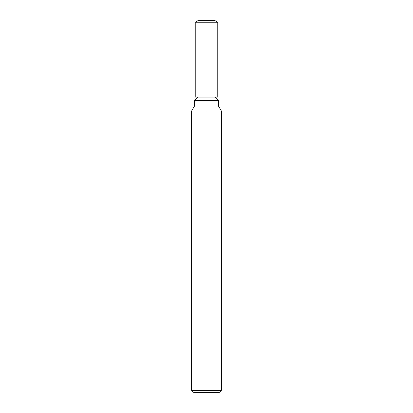 <?xml version="1.0" encoding="UTF-8"?>
<svg xmlns="http://www.w3.org/2000/svg" width="413" height="413" viewBox="0 0 413 413"><rect width="100%" height="100%" fill="white"/><g stroke="black" fill="none" stroke-linecap="round" stroke-linejoin="round"><path stroke-width="0.62" d="M215.018 20.65L197.982 20.65L215.018 20.65L217.775 22.24L217.775 97.065L195.225 97.065L195.225 22.24L217.775 22.24M197.982 97.065L194.482 100.566L218.518 100.566L218.518 106.058L221.368 110.994L221.368 390.368L191.632 390.368L193.614 392.35L219.386 392.35L221.368 390.368M194.482 100.566L194.482 106.058L218.518 106.058M206.5 110.994L221.368 110.994L206.5 110.994M215.018 97.065L218.518 100.566M194.482 106.058L191.632 110.994L191.632 390.368M197.982 20.65L195.225 22.24"/></g></svg>
